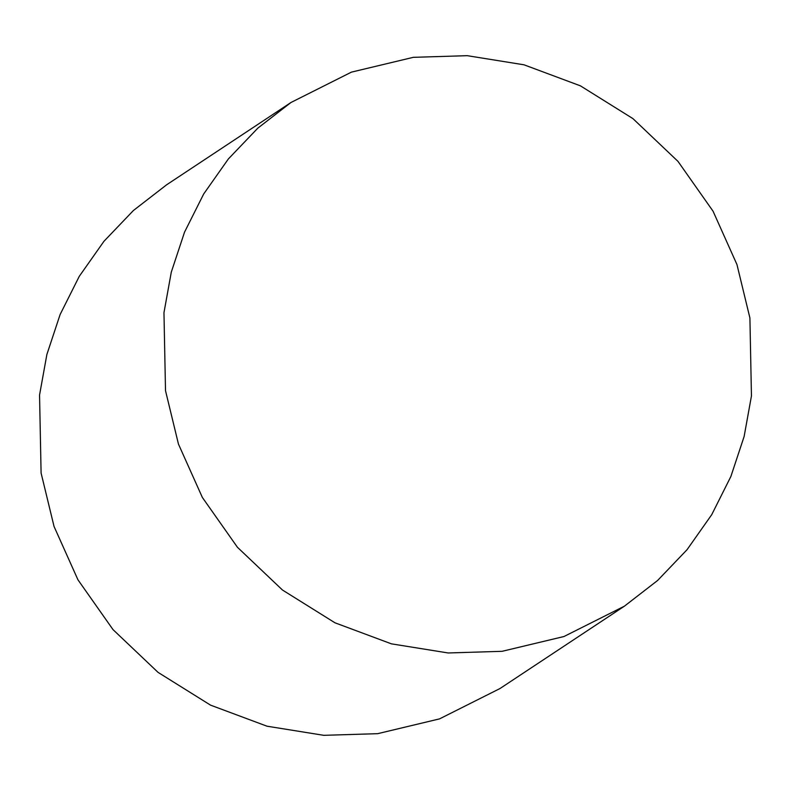 <?xml version="1.0" encoding="UTF-8"?>
<svg xmlns="http://www.w3.org/2000/svg" width="791" height="791" viewBox="0 0 791 791"><rect width="100%" height="100%" fill="white"/><g stroke="black" fill="none" stroke-linecap="round" stroke-linejoin="round"><path stroke-width="1.19" d="M749.908 317.972L736.955 264.54L713.057 211.207L677.986 161.384L632.938 118.62L580.446 85.853L523.998 64.803L467.234 55.677L413.317 57.328L351.461 72.119L290.999 102.474L257.817 128.152L228.372 158.942L203.692 193.973L184.54 232.139L171.291 272.144L163.964 312.672L165.507 390.675L178.459 444.107L202.358 497.44L237.429 547.263L282.476 590.027L334.959 622.794L391.416 643.844L448.181 652.971L502.097 651.309L563.953 636.528L624.415 606.173L657.588 580.495L687.043 549.705L711.722 514.674L730.874 476.498L744.123 436.503L751.45 395.965L749.908 317.972M624.415 606.173L500.001 688.526L439.539 718.881L377.683 733.672L323.766 735.323L267.002 726.197L210.554 705.147L158.062 672.38L113.014 629.616L77.943 579.793L54.045 526.46L41.092 473.028L39.55 395.035L46.877 354.497L60.126 314.502L79.278 276.326L103.957 241.295L133.412 210.505L166.585 184.827L290.999 102.474"/></g></svg>

